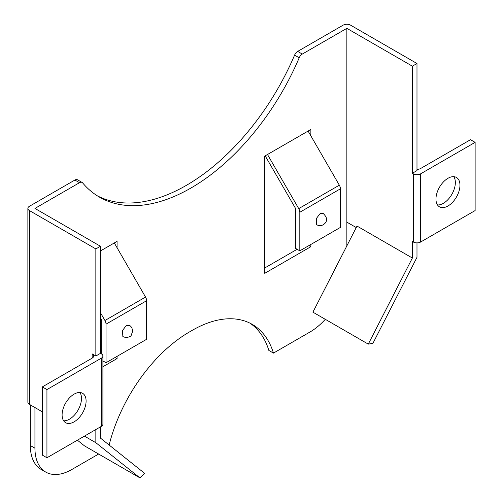 <?xml version="1.0" encoding="UTF-8"?>
<svg xmlns="http://www.w3.org/2000/svg" width="503" height="503" viewBox="0 0 503 503"><rect width="100%" height="100%" fill="white"/><g stroke="black" fill="none" stroke-linecap="round" stroke-linejoin="round"><path stroke-width="0.75" d="M453.819 176.672A16.964 9.796 -60 0 1 443.35 203.331A16.964 9.796 -60 0 1 437.491 204.954M447.966 178.295A16.964 9.796 -60 0 1 456.447 177.452A16.964 9.796 -60 0 1 459.044 191.046A16.964 9.796 -60 0 1 447.966 205.997A16.964 9.796 -60 0 1 439.484 206.84A16.964 9.796 -60 0 1 436.881 193.24A16.964 9.796 -60 0 1 447.966 178.295M63.63 420.797A16.964 9.796 120 0 0 69.483 419.181A16.964 9.796 120 0 0 79.958 392.522M74.098 421.847A16.964 9.796 120 0 0 85.183 406.896A16.964 9.796 120 0 0 82.58 393.302A16.964 9.796 120 0 0 74.098 394.138A16.964 9.796 120 0 0 63.013 409.09A16.964 9.796 120 0 0 65.616 422.683A16.964 9.796 120 0 0 74.098 421.847M294.588 55.129L299.203 57.788A5.219 3.012 -60 0 1 302.297 54.073L297.682 51.407A5.219 3.012 120 0 0 294.588 55.129A182.872 105.58 -60 0 1 186.286 185.4A182.872 105.58 -60 0 1 97.186 195.736M299.203 57.788A182.872 105.58 -60 0 1 190.895 188.059A182.872 105.58 -60 0 1 99.462 197.119A182.872 105.58 -60 0 1 82.593 182.853A5.219 3.012 120 0 0 82.108 182.444A5.219 3.012 120 0 0 79.499 182.702L34.94 208.431L100.462 246.256L100.462 353.345L95.847 356.011L95.847 248.922L100.462 246.256M102.914 360.928L106.026 362.726L146.631 339.286L146.631 300.706L106.026 324.146A5.219 3.012 -120 0 0 104.945 320.512L100.462 312.747M106.026 362.726L106.026 324.146M126.328 325.504L129.491 325.403C131.434 326.485 132.459 328.503 132.559 331.458L131.176 335.432C130.818 336.595 126.435 338.462 122.851 336.532L122.487 330.496L126.328 325.504M117.073 247.746L117.073 241.352L100.462 250.94M79.499 182.702L74.884 180.036L29.407 206.299A5.219 3.012 0 0 0 27.872 208.431A5.219 3.012 0 0 0 29.407 210.562L29.407 404.349L42.321 411.812M29.407 404.349A5.219 3.012 180 0 1 27.872 402.218L27.872 208.431M84.435 436.126L95.847 442.709L95.847 429.537M95.847 442.709L139.884 477.85L144.556 473.292L100.462 438.107L100.462 426.871M30.325 404.884L30.325 445.52A52.205 30.142 120 0 0 41.139 469.418L45.754 472.084A52.205 30.142 120 0 0 71.854 469.494L98.632 454.033M34.94 407.549L34.94 448.186A52.205 30.142 120 0 0 45.754 472.084M95.847 248.922L29.407 210.562M109.138 445.036A119.859 69.2 -60 0 1 190.895 331.131A119.859 69.2 120 0 1 252.236 324.366A119.859 69.2 120 0 1 273.462 353.1L268.847 350.434A119.859 69.2 120 0 0 249.884 323.115M102.914 366.744L117.073 358.57L117.073 356.35M325.296 319.311A52.205 30.142 -60 0 1 309.942 332.037L273.462 353.1M302.297 54.073L346.856 28.344L346.856 245.879M310.867 244.464L310.867 246.684L264.723 273.324L264.723 156.106L310.867 129.466L310.867 135.86M297.682 51.407L343.159 25.15A5.219 3.012 180 0 1 350.547 25.15L416.987 63.51L412.372 66.176L346.856 28.344M74.884 180.036A5.219 3.012 -60 0 1 77.493 179.778L82.108 182.444M102.914 361.412L103.329 361.173M297.122 249.287L264.723 267.992M101.386 358.142L46.936 389.574L46.936 457.774L101.386 426.337L101.386 358.142A5.219 3.012 0 0 0 102.914 356.011A5.219 3.012 0 0 0 101.386 353.879L100.462 353.345M92.156 353.879A5.219 3.012 180 0 1 93.684 356.011A5.219 3.012 180 0 1 92.156 358.142L92.156 353.879L95.847 356.011M92.156 358.142L42.321 386.914L42.321 455.108L46.936 457.774M46.936 389.574L42.321 386.914M102.914 356.011L102.914 424.211A5.219 3.012 180 0 1 101.386 426.337M77.387 440.194L84.517 445.884L139.884 477.85M40.479 410.744L42.321 412.215M115.149 357.457L117.073 358.57M100.462 318.072L101.776 320.354L101.776 354.137M104.945 320.512L145.549 297.066L114.3 242.949M145.549 297.066A5.219 3.012 60 0 1 146.631 300.706M340.418 188.82L340.418 227.4L299.813 250.84L299.813 212.266L340.418 188.82A5.219 3.012 -120 0 0 339.336 185.179L308.094 131.069M320.115 213.618L316.274 218.61L316.639 224.646C322.083 228.048 327.176 221.942 326.34 220.031C326.975 218.465 325.957 216.29 323.284 213.517L320.115 213.618M346.856 222.137L356.237 227.557M368.278 344.127L412.372 258.026L357.004 226.061L312.91 312.162L368.278 344.127L372.949 343.291L416.987 257.303L416.987 242.88M412.372 258.026L412.372 241.465L413.296 241.993A5.219 3.012 0 0 0 420.678 241.993L420.678 173.799L475.128 142.362L475.128 210.562L420.678 241.993M420.678 173.799A5.219 3.012 180 0 1 413.296 173.799L412.372 173.265L416.987 170.599L416.987 63.51M412.372 173.265L412.372 66.176M416.987 169.354A5.219 3.012 0 0 0 420.678 168.474L470.512 139.702L475.128 142.362M308.943 245.571L310.867 246.684M265.182 155.842L295.569 208.475L295.569 248.388L299.813 250.84M339.336 185.179L298.732 208.626L267.489 154.509M298.732 208.626A5.219 3.012 60 0 1 299.813 212.266M34.94 448.186L30.325 445.52M413.296 173.799L413.296 241.993"/></g></svg>
